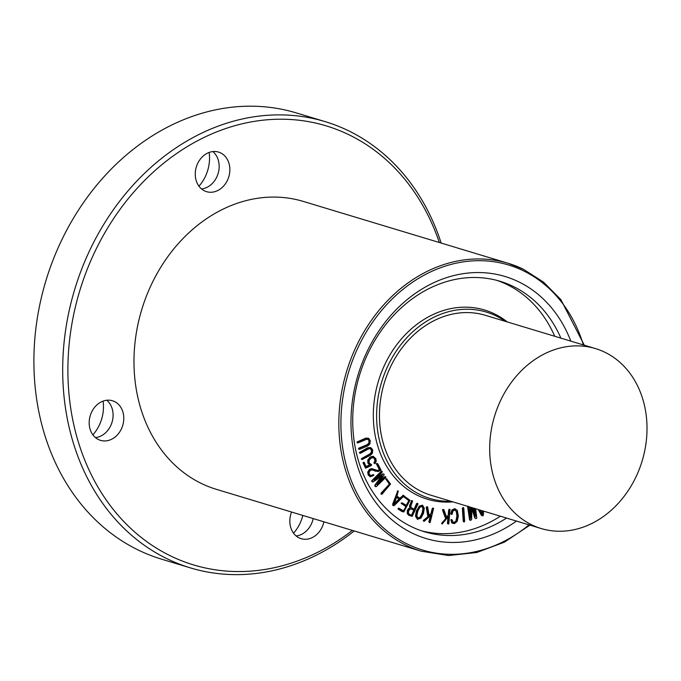 <?xml version="1.0" encoding="UTF-8"?>
<svg xmlns="http://www.w3.org/2000/svg" width="681" height="681" viewBox="0 0 681 681"><rect width="100%" height="100%" fill="white"/><g stroke="black" fill="none" stroke-linecap="round" stroke-linejoin="round"><path stroke-width="1.02" d="M359.466 449.4L358.427 448.924L358.81 448.158L367.17 444.667L368.761 443.178L369.008 440.947L368.293 439.441L366.267 439.441L357.959 442.905L357.457 442.097L366.106 438.283L368.668 438.377L370.294 440.726L369.885 444.029L367.791 445.919L359.466 449.4L358.836 449.051L359.219 448.277L367.578 444.795L369.179 443.297L369.417 441.075L367.919 439.288M357.959 442.905L357.176 442.761L357.04 441.969L357.457 442.097M357.04 441.969L365.697 438.164L368.251 438.258M367.885 438.087L368.668 438.377M370.192 448.609L368.506 448.932L360.419 453.274L359.849 452.524L368.251 447.817L370.83 447.621L372.66 449.758L372.507 453.052L370.558 455.155L362.037 459.539L362.122 458.424L370.251 454.065L371.732 452.414L371.8 450.192L370.362 448.651M362.454 459.496L361.628 459.42L361.381 458.679L361.79 458.807M361.381 458.679L369.843 453.938L371.324 452.295L371.392 450.073L370.123 448.592M360.419 453.274L359.636 453.163L359.849 452.524M359.44 452.405L367.842 447.689L370.83 447.621M365.944 466.545L369.613 464.851L367.868 463.089L367.766 460.05L370.047 457.104L373.043 456.253L375.852 458.628L376.21 461.284L375.163 463.514L374.295 463.123L375.274 461.088L375.01 459.096L373.392 457.547L370.839 458.279L369.102 460.484L369.196 462.918L371.673 464.902L371.196 465.583L365.595 468.205L363.535 463.208L363.714 462.399L364.352 462.671L366.055 466.808L370.021 464.97L368.276 463.216L368.183 460.169L370.464 457.223L373.588 456.398M365.595 468.205L363.126 463.089L363.492 462.722M363.075 462.595L364.046 462.339L363.305 462.28M374.746 463.701L374.295 463.123M373.886 462.995L374.865 460.96L374.593 458.977L372.975 457.428M370.805 464.263L371.673 464.902M370.6 464.187L371.119 464.331M370.702 464.204L371.264 464.782L370.702 464.204M370.132 476.691L368.166 474.946L367.723 472.018L369.502 469.294L371.613 468.605L377.793 470.537L379.828 469.822L376.908 464.255L377.087 463.565L377.691 463.65L381.113 470.162L378.023 471.584L372.081 469.873L370.404 470.384L369.111 472.086L369.366 474.461L371.222 475.772L373.486 474.725L373.843 475.381L370.302 476.743L368.583 475.066L368.132 472.146L369.911 469.413L372.379 468.8M371.613 468.605L372.166 468.732M375.989 470.222L377.793 470.537M377.385 470.409L379.828 469.822M379.419 469.703L376.499 464.136L376.678 463.438L377.691 463.65M375.674 471.278L374.703 470.877M372.516 469.975L372.081 469.873M373.716 470.511L371.673 469.754M370.651 475.713L373.069 474.597L373.767 474.955M376.499 486.464L375.401 486.413L375.367 485.11L382.373 475.755L373.239 481.859L372.643 481.944L372.09 480.905L381.998 471.295L382.143 472.273L373.988 480.088L383.139 473.993L384.058 474.163L383.965 475.253L376.976 484.651L385.131 476.836L385.897 477.245L376.499 486.464M375.895 486.711L374.993 486.285L374.754 485.672L375.171 485.791M374.754 485.672L375.367 485.11M374.959 484.983L381.36 476.436M373.239 481.859L372.218 481.527M372.83 481.739L372.235 481.816L372.83 481.739M371.809 481.407L372.09 480.905M371.681 480.777L381.19 471.32L382.288 471.465M375.359 478.786L382.731 473.865L384.058 474.163M382.731 473.865L383.641 474.044L382.731 473.865M378.321 482.838L384.722 476.709L385.821 476.853M382.177 494.048L381.403 494.151L381.513 493.24L389.541 483.978L386.289 479.764L386.595 478.786L390.553 484.063L382.177 494.048M381.743 494.312L380.994 494.023L381.105 493.112L389.541 483.978M389.132 483.859L386.136 479.339M385.727 479.211L386.28 478.956M385.863 478.828L386.961 478.981M414.15 510.316L412.235 514.802L411.222 515.211L409.341 514.291L408.43 512.853L408.711 510.81L409.962 509.26L411.571 509.056L414.15 510.316L411.35 508.971M410.813 515.091L411.826 514.674L413.742 510.197M409.29 515.457L407.621 513.772L407.791 510.469L409.026 508.605L410.473 508.017L409.868 506.945L411.707 500.765L412.558 501.225L410.983 505.651L410.949 507.064L411.639 507.898L414.567 509.337L416.976 503.693L417.683 503.302L417.87 504.127L412.218 516.351L408.881 515.33L407.212 513.644L407.383 510.341L408.617 508.486L410.473 508.017M410.064 507.898L409.868 506.945M409.46 506.826L409.817 504.757L410.234 504.876M409.817 504.757L411.001 502.987M410.592 502.867L411.707 500.765M411.298 500.637L412.448 500.782M414.184 509.15L416.568 503.565L417.683 503.302M411.809 516.224L408.881 515.33M482.506 510.81L482.48 514.47L480.131 510.095M482.071 513.712L482.088 510.682M483.467 511.099L483.442 514.793L482.82 515.9L481.825 515.517L478.7 509.66M482.82 515.9L481.416 515.389L478.283 509.533M482.412 515.781L481.416 515.389L482.412 515.781M475.627 508.733L476.794 518.147L475.704 518.624L475.278 518.181L471.797 507.583L471.652 519.373L470.299 520.284L468.068 506.979L468.443 506.247M475.278 518.181L475.704 518.624M474.87 518.054L471.78 508.673M470.852 520.352L469.549 519.594L467.651 506.851L468.162 506.502M470.443 520.233L469.89 520.156L470.443 520.233M469.005 506.732L470.682 517.986L470.826 507.285M470.307 515.449L470.418 507.158M472.997 507.941L475.781 516.309L474.606 508.426M475.066 514.164L474.189 508.298M464.646 521.237L464.187 522.029L463.642 521.518L462.774 508.239L463.233 507.507L463.778 508.026L464.646 521.237M464.187 522.029L463.233 521.391L462.356 508.12L463.276 507.498M454.363 523.638L451.997 522.787L451.171 520.275L451.673 519.646L452.235 520.003L452.95 522.029L454.261 522.591L456.355 520.939L457.343 516.13L456.679 511.584L454.636 509.967L452.959 511.065L452.073 514.274L451.205 513.78L452.371 510.12L454.78 508.903L457.309 510.35L458.347 516.002L457.164 521.459L454.363 523.638M452.925 523.476L451.997 522.787M451.588 522.659L451.171 520.275M450.762 520.148L451.256 519.526L452.235 520.003M453.708 522.548L456.355 520.939M455.947 520.812L456.925 516.011L456.261 511.457L455.061 509.975M455.274 510.026L454.636 509.967M451.699 514.47L450.95 514.189L451.205 513.78M450.796 513.653L451.954 509.992L454.372 508.775L455.538 508.928M448.839 523.553L448.285 524.115L447.834 523.553L448.498 516.521L442.148 524.004L445.902 518.403L442.948 510.231L443.22 509.405L443.85 509.592L446.676 517.398L448.651 514.853L449.102 510.069L450.022 509.49L448.839 523.553M448.285 524.115L447.417 523.425L448.013 517.143M442.207 523.212L441.603 523.553L442.148 524.004M441.799 523.093L445.902 518.403M445.493 518.275L442.539 510.103L442.948 509.728M442.531 509.601L443.85 509.592M446.515 516.956L448.651 514.853M448.243 514.725L448.694 509.941L449.264 509.192L450.022 509.49M430.23 522.225L429.609 522.668L429.26 522.004L431.022 515.1L424.408 521.178L423.65 520.846L428.23 516.411L426.681 507.558L427.081 506.792L427.651 507.124L429.132 515.577L431.439 513.457L432.631 508.758L433.601 508.384L430.23 522.225M429.975 522.633L428.851 521.876L430.443 515.628M424.016 521.365L423.241 520.718L423.905 520.42M423.497 520.301L428.23 516.411M427.813 516.283L426.272 507.439L426.766 507.056M426.349 506.936L427.438 506.792M429.056 515.142L431.439 513.457M431.03 513.329L432.222 508.63L432.895 508.009L433.601 508.384M416.891 515.866L417.742 511.414L419.76 507.396L422.177 506.196L423.386 508.69L422.535 513.116L420.526 517.16L418.066 518.352L416.891 515.866M417.649 518.224L420.117 517.032L422.118 512.997L422.978 508.571L421.76 506.068M417.717 519.365L415.921 516.3L416.763 511.065L419.258 506.434L422.526 505.157L424.314 508.239L423.463 513.448L420.977 518.105L417.427 519.28L415.504 516.181L416.355 510.937L419.258 506.434M418.849 506.306L422.526 505.157M398.674 509.303L398.496 508.571L399.168 508.358L403.544 510.878L406.004 506.511L401.824 503.846L401.662 503.123L402.318 502.91L406.489 505.574L408.779 501.19L408.609 500.118L404.752 497.658L404.82 496.653L409.988 500.271L403.79 511.976L398.428 508.962M398.019 508.843L398.359 508.188L399.168 508.358M402.982 510.801L403.544 510.878L406.004 506.511M402.573 510.673L403.126 510.759M405.587 506.392L401.603 503.523M401.186 503.395L401.662 503.123M401.245 503.004L402.318 502.91M406.131 505.345L408.906 500.561M408.498 500.433L404.48 497.3M404.071 497.181L404.412 496.526L405.238 496.713M403.79 511.976L401.986 511.55L398.266 509.175M403.373 511.848L401.986 511.55L403.373 511.848M394.078 504.315L396.614 497.096L399.27 499.241L394.078 504.315M394.359 503.514L398.862 499.113L396.555 497.258M394.342 505.455L393.269 505.617L393.031 504.4L397.653 491.265L398.308 490.89L396.989 496.057L400.028 498.501L403.186 495.41L404.029 495.845L394.342 505.455M393.933 505.336L392.852 505.489L393.507 505.745L392.852 505.489L393.031 504.4M392.622 504.272L397.653 491.265M397.244 491.146L398.223 490.865M399.73 498.262L403.186 495.41M402.777 495.283L403.944 495.427M496.951 280.393A130.829 107.36 -73.2 0 1 507.234 284.658A130.829 107.36 -73.2 0 1 554.726 336.269M500.373 516.207A130.829 107.36 -73.2 0 1 421.335 530.754M452.908 501.871A98.83 81.099 -73.2 0 1 376.15 389.838A98.83 81.099 -73.2 0 1 494.721 314.001A98.83 81.099 -73.2 0 1 507.251 321.934M106.781 400.249A20.677 16.965 -73.2 0 1 112.033 422.229A20.677 16.965 -73.2 0 1 95.493 437.628M92.888 434.853A35.71 29.309 106.8 0 0 103.078 401.126M98.396 439.517A20.677 16.965 -73.2 0 1 90.675 414.337A20.677 16.965 -73.2 0 1 112.467 400.76A20.677 16.965 -73.2 0 1 122.725 425.463A20.677 16.965 -73.2 0 1 100.507 440.352A20.677 16.965 -73.2 0 1 98.396 439.517M212.855 151.574A20.677 16.965 -73.2 0 1 218.107 173.553A20.677 16.965 -73.2 0 1 201.567 188.952M198.963 186.168A35.71 29.309 106.8 0 0 209.144 152.442M204.47 190.842A20.677 16.965 -73.2 0 1 196.749 165.662A20.677 16.965 -73.2 0 1 218.533 152.084A20.677 16.965 -73.2 0 1 228.799 176.779A20.677 16.965 -73.2 0 1 206.581 191.667A20.677 16.965 -73.2 0 1 204.47 190.842M313.2 518.582A20.677 16.965 -73.2 0 1 296.15 535.964M293.545 533.189A35.71 29.309 106.8 0 0 302.832 515.449M323.892 521.808A20.677 16.965 -73.2 0 1 301.164 538.68A20.677 16.965 -73.2 0 1 299.053 537.854A20.677 16.965 -73.2 0 1 291.57 512.044M352.375 530.414A229.318 188.177 -73.2 0 1 67.896 372.022A229.318 188.177 -73.2 0 1 349.557 135.059A229.318 188.177 -73.2 0 1 439.33 242.513M584.289 345.199L560.846 299.58L543.651 282.215L523.595 269.37L508.171 263.3L303.326 201.431A150.373 123.397 106.8 0 0 141.725 309.702A150.373 123.397 106.8 0 0 216.371 489.333L421.216 551.201A150.373 123.397 -73.2 0 1 346.569 371.579A150.373 123.397 -73.2 0 1 508.171 263.3A150.373 123.397 -73.2 0 1 523.519 269.335M354.205 530.967A233.081 191.267 -73.2 0 1 190.399 567.886A233.081 191.267 -73.2 0 1 74.697 289.459A233.081 191.267 -73.2 0 1 325.186 121.635A233.081 191.267 -73.2 0 1 348.97 130.99A233.081 191.267 -73.2 0 1 441.169 243.066M190.399 567.886L161.61 559.186A233.081 191.267 -73.2 0 1 45.899 280.759A233.081 191.267 -73.2 0 1 296.388 112.944L325.186 121.635M531.589 524.762A93.987 77.123 -73.2 0 1 496.5 410.311A93.987 77.123 -73.2 0 1 595.526 348.595A93.987 77.123 -73.2 0 1 605.12 352.366A93.987 77.123 -73.2 0 1 640.2 466.817A93.987 77.123 -73.2 0 1 541.182 528.533A93.987 77.123 -73.2 0 1 531.589 524.762M541.182 528.533L430.937 495.232A93.987 77.123 -73.2 0 1 384.288 382.969A93.987 77.123 -73.2 0 1 485.289 315.294L595.526 348.595M450.924 501.276A97.366 79.898 -73.2 0 1 379.947 388.306A97.366 79.898 -73.2 0 1 496.202 315.967A97.366 79.898 -73.2 0 1 505.276 321.33M506.545 518.071A130.829 107.36 -73.2 0 1 424.399 531.742A130.829 107.36 -73.2 0 1 359.457 375.469A130.829 107.36 -73.2 0 1 500.058 281.27A130.829 107.36 -73.2 0 1 513.406 286.522A130.829 107.36 -73.2 0 1 560.889 338.134M516.479 521.067A136.838 112.288 -73.2 0 1 350.979 420.586A136.838 112.288 -73.2 0 1 519.05 282.002A136.838 112.288 -73.2 0 1 570.823 341.13M529.035 524.864A148.867 122.163 -73.2 0 1 340.943 427.123A148.867 122.163 -73.2 0 1 523.757 270.97A148.867 122.163 -73.2 0 1 583.387 344.926M421.216 551.201L448.609 555.551L476.802 552.487L504.366 542.178L529.946 525.136"/></g></svg>
